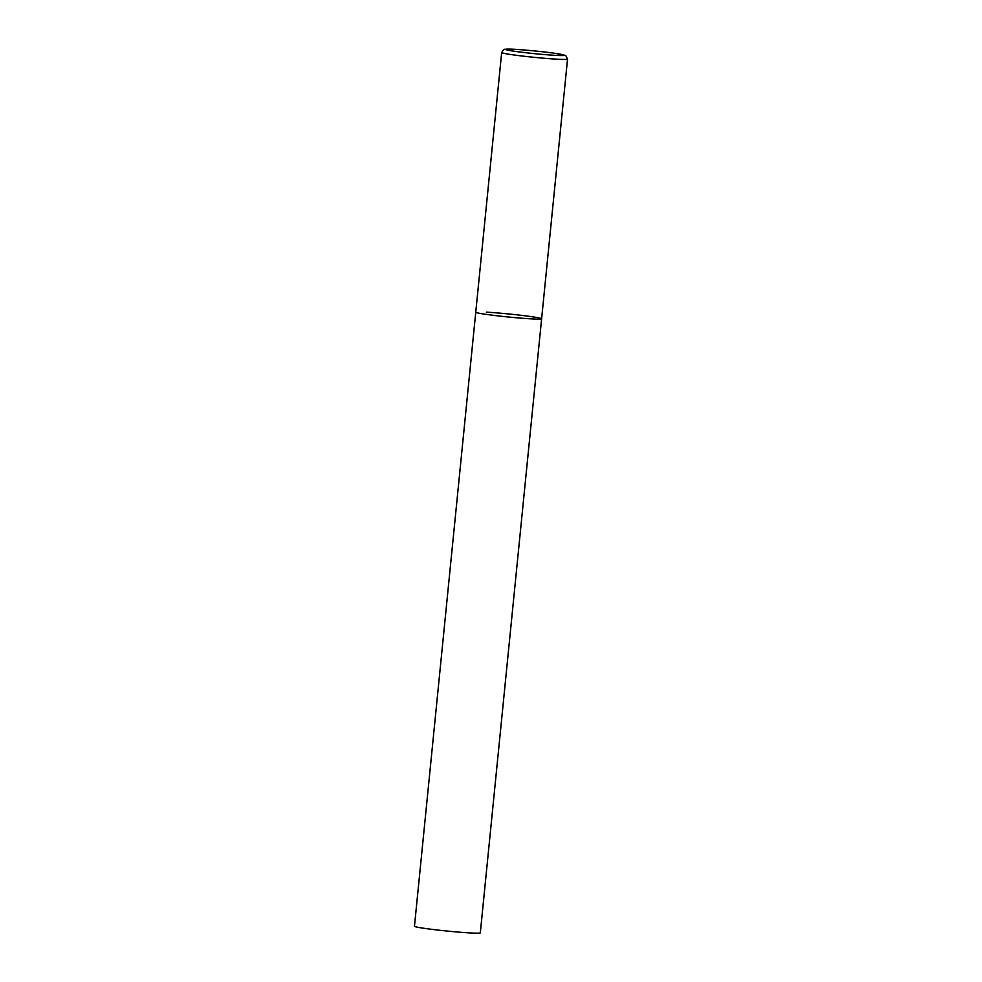 <?xml version="1.0" encoding="UTF-8"?>
<svg xmlns="http://www.w3.org/2000/svg" width="982" height="982" viewBox="0 0 982 982"><rect width="100%" height="100%" fill="white"/><g stroke="black" fill="none" stroke-linecap="round" stroke-linejoin="round"><path stroke-width="1.47" d="M486.36 312.153A33.093 1.522 -174.3 0 1 521.97 315.418A33.093 1.522 -174.3 0 1 541.622 318.782L480.321 932.839A33.093 1.522 -174.3 0 1 469.727 932.9A33.093 1.522 -174.3 0 1 434.118 929.623A33.093 1.522 -174.3 0 1 414.465 926.259L475.754 312.215A33.093 1.522 5.7 0 0 484.482 314.13A33.093 1.522 5.7 0 0 520.607 318.107A33.093 1.522 5.7 0 0 541.622 318.782A33.093 1.522 -174.3 0 1 531.017 318.843A33.093 1.522 -174.3 0 1 495.407 315.578A33.093 1.522 -174.3 0 1 475.754 312.215L501.679 52.562A33.093 1.522 5.7 0 0 510.395 54.464A33.093 1.522 5.7 0 0 546.52 58.454A33.093 1.522 5.7 0 0 567.535 59.129L565.841 55.692L556.745 53.58C544.298 51.665 518.95 49.26 509.535 49.1C501.63 49.935 505.153 47.664 501.679 52.562M556.573 53.556A29.558 1.363 5.7 0 0 515.01 49.346A29.558 1.363 5.7 0 0 513.328 51.113A29.558 1.363 5.7 0 0 554.904 55.323A29.558 1.363 5.7 0 0 556.573 53.556M541.622 318.782L567.535 59.129"/></g></svg>
